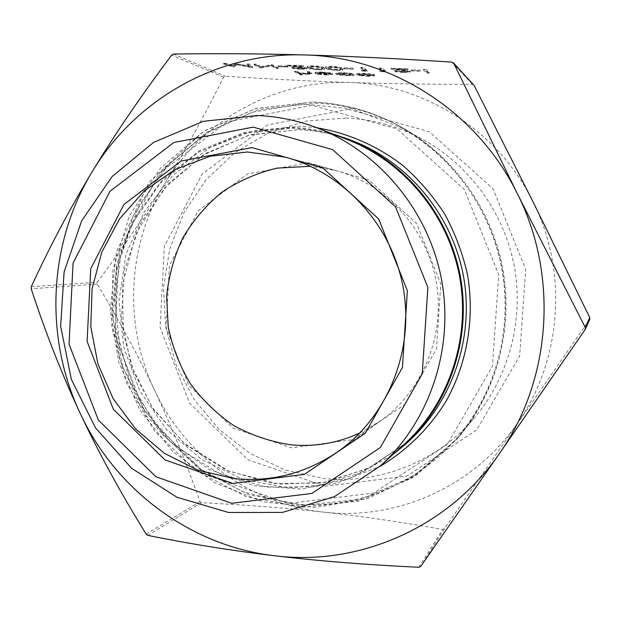 <?xml version="1.0" encoding="UTF-8"?>
<svg xmlns="http://www.w3.org/2000/svg" width="621" height="621" viewBox="0 0 621 621"><rect width="100%" height="100%" fill="white"/><g stroke="black" fill="none" stroke-linecap="round" stroke-linejoin="round"><path stroke-width="0.47" stroke-dasharray="3.1 2.33" d="M420.627 70.196L411.149 69.909L420.627 70.196L420.58 70.918L411.102 70.623L411.149 69.909M383.452 70.771L379.741 70.654L386.045 71.151L381.783 67.992L379.586 67.922L383.452 70.771L383.405 71.469L379.703 71.353L379.741 70.654M353.093 68.139L343.832 67.852L353.093 68.139L353.046 68.846L343.793 68.558L343.832 67.852M324.154 67.751C323.238 66.866 319.551 66.222 313.093 65.826C309.336 65.756 307.395 65.966 307.263 66.447L308.047 67.262C308.932 68.131 312.51 68.76 318.783 69.148C322.679 69.218 324.69 69.001 324.814 68.496L324.154 67.751L324.115 68.457C323.192 67.573 319.505 66.928 313.054 66.532L313.093 65.826M287.135 66.121L278.092 65.842L287.74 66.447L278.053 66.54L278.092 65.842M232.572 65.593L225.431 63.241L223.335 63.179L233.217 66.431L237.486 64.142L252.685 67.029L249.277 63.963L247.174 63.901L249.658 66.121L236.058 63.559L232.572 65.593L232.533 66.284L225.392 63.94L225.431 63.241M335.977 73.495C337.793 74.225 341.55 74.706 347.248 74.924L354.172 74.667L346.673 74.66L337.948 73.387L343.941 72.944L352.247 73.433L343.483 72.68C338.981 72.548 336.411 72.735 335.782 73.224L335.93 74.171C337.746 74.9 341.511 75.382 347.209 75.599L347.248 74.924M296.652 71.244L294.595 71.174L300.246 74.202L302.272 74.264L299.92 73.006L307.046 73.643L311.843 73.286L309.305 71.64L307.24 71.578L309.739 73.084L306.207 73.371L299.508 72.626L296.652 71.244L296.605 71.92L294.556 71.857L294.595 71.174M473.753 84.922L472.41 84.316C428.7 84.371 387.869 83.765 349.926 82.484C311.882 81.227 270.314 79.139 225.221 76.228L223.583 77.128C204.433 115.638 185.128 150.631 165.667 182.108C146.214 213.671 123.432 247.034 97.311 282.213L97.218 284.053C119.651 321.383 138.77 356.788 154.567 390.267C170.41 423.701 185.547 460.813 199.978 501.613L201.468 502.707C245.761 504.889 286.483 508.032 323.642 512.123C360.7 516.16 400.413 521.935 442.773 529.434L444.52 528.657L589.779 319.287M317.323 72.867L322.066 72.261L330.69 72.843L321.857 71.997C317.704 71.889 315.46 72.075 315.119 72.556L318.55 73.635L325.769 74.241L331.785 74.031L332.608 73.682L332.359 73.34L317.323 72.867L317.284 73.542L322.02 72.936L322.066 72.261M356.788 74.163L367.275 75.56L373.205 75.413L374.432 74.722C372.934 74.015 369.433 73.55 363.929 73.317C359.528 73.208 357.091 73.402 356.609 73.899L356.741 74.846L360.242 75.684L360.281 75.001M261.177 66.664L256.17 64.173L254.074 64.11L260.455 67.27L271.346 65.275L276.143 67.759L278.224 67.821L272.138 64.662L261.177 66.664L261.138 67.355L256.131 64.871L256.17 64.173M304.74 67.813L300.781 68.294L291.94 67.34C293.508 67.984 296.683 68.411 301.464 68.613L306.898 67.906L292.654 65.593L303.11 65.601L286.972 65.112L304.74 67.813L304.826 68.675L300.743 68.985L300.781 68.294M342.505 68.318C341.682 67.433 338.026 66.789 331.552 66.385C327.702 66.323 325.707 66.532 325.583 67.029L326.289 67.821C327.088 68.69 330.628 69.319 336.924 69.707C340.921 69.777 342.978 69.552 343.095 69.04L342.505 68.318L342.466 69.016C341.635 68.139 337.987 67.495 331.513 67.099L331.552 66.385M364.969 70.196L361.282 70.08L367.578 70.584L362.998 67.417L360.817 67.355L364.969 70.196L364.923 70.895L361.243 70.786L361.282 70.08M407.919 70.988L403.425 71.462L394.7 70.499C395.926 71.143 399.008 71.57 403.929 71.78C407.71 71.881 409.806 71.702 410.233 71.26L396.594 68.76L407.655 68.776L390.904 68.263L407.919 70.988L407.935 71.811L403.378 72.168L403.425 71.462M425.781 69.327L423.545 69.257L427.093 72.424L429.29 72.486L425.781 69.327L425.734 70.049L423.499 69.979L423.545 69.257M532.841 201.406C568.409 271.385 561.803 360.49 517.394 423.281C473.807 486.848 396.392 520.716 323.642 512.123C250.605 504.392 185.237 456.062 154.567 390.267C123.237 324.736 127.22 243.89 165.667 182.108C203.393 120.016 275.103 79.659 349.926 82.484C424.585 84.293 498.283 130.845 532.841 201.406M308.466 162.679L368.944 180.051L416.489 223.304L440.778 283.805L436.501 348.8L404.791 404.543L352.775 439.699L291.474 447.811L233.131 428.141L188.683 385.199L166.11 327.368L169.44 265.4L198.246 210.76L247.6 173.95L308.466 162.679M315.313 103.171C345.043 104.344 373.345 112.098 400.203 126.436C452.468 154.8 491.49 208.33 502.785 268.637C513.808 328.998 496.497 392.938 457.84 438.115L413.617 476.222L360.879 499.121L304.383 505.292L248.928 494.743L198.953 468.785L158.246 429.833L129.766 381.123L115.568 326.46L116.678 270.019L133.119 216.085L163.843 168.881L206.708 132.304L258.561 109.63L315.313 103.171M332.553 133.857C319.473 130.162 306.223 128.035 292.794 127.476L244.55 132.374L199.97 150.484L162.244 180.129L133.942 218.91L116.857 263.917L112.036 311.936L119.713 359.644L139.352 403.743L169.673 441.174L208.679 469.204L253.741 485.653L301.69 489.061L349.01 478.822L392.006 455.372M359.838 432.992L381.364 420.339C423.406 390.097 445.862 333.958 436.066 280.971C426.27 227.985 385.222 183.599 335.146 170.379L310.516 166.265M345.773 118.06L306.106 121.064L268.427 132.925L234.552 152.875L206.04 179.787L184.142 212.266L169.774 248.71L163.525 287.407L165.597 326.568L175.898 364.411L193.954 399.202L218.988 429.336L249.929 453.361L285.388 470.058L323.751 478.488C378.562 484.489 436.268 462.311 473.544 418.81C508.545 378.142 524.202 320.692 514.312 266.502C504.167 212.359 469.002 164.309 421.783 138.848C397.75 126.11 372.421 119.178 345.773 118.06M348.288 109.319L429.189 131.675L493.066 188.815L525.684 269.335L519.661 355.934L476.726 429.895L406.871 476.082L325.225 486.227L248.074 459.874L189.638 403.254L160.047 327.399L164.386 246.095L202.221 174.059L267.387 124.992L348.288 109.319M291.396 503.631L243.432 492.011L200.009 468.731L163.672 435.43L136.457 394.257L119.861 347.729L114.815 298.577L121.638 249.681L140.036 203.929L169.067 164.13L207.173 132.832L252.173 112.207L301.332 103.886L351.525 108.745L399.342 126.8C451.661 155.002 490.769 208.477 502.055 268.769C513.078 329.114 495.674 393.039 456.901 438.084C415.589 486.29 351.781 510.547 291.396 503.631M347.83 139.795C329.945 132.894 311.587 129.044 292.747 128.236L243.603 133.391L198.355 152.292L160.404 183.125L132.436 223.296L116.313 269.654L113.053 318.752L122.803 367.034L144.872 411.001L177.738 447.438L219.143 473.528L266.122 487.097L315.189 486.802L362.493 472.294L404.147 444.372M294.556 71.857L300.207 74.869L300.246 74.202M300.207 74.869L302.233 74.931L302.272 74.264M302.233 74.931L299.881 73.674L299.92 73.006M299.881 73.674L307.007 74.318L307.046 73.643M307.007 74.318L311.804 73.961L309.266 72.323L309.305 71.64M309.266 72.323L307.201 72.253L307.24 71.578M307.201 72.253L309.7 73.759L309.739 73.084M309.7 73.759L306.169 74.046L306.207 73.371M306.169 74.046L299.469 73.294L299.508 72.626M299.469 73.294L296.605 71.92M322.02 72.936L329.014 73.596L329.06 72.913M329.014 73.596L330.644 73.526L330.69 72.843M330.644 73.526L321.818 72.68L321.857 71.997M321.818 72.68C317.665 72.572 315.421 72.75 315.08 73.231L315.359 72.851M315.313 73.526L318.511 74.31L318.55 73.635M318.511 74.31L325.73 74.916L325.769 74.241M325.73 74.916L331.746 74.706L331.785 74.031M331.746 74.706L332.569 74.357L332.359 73.34M332.32 74.023L317.284 73.542M317.968 73.814L330.698 74.217L325.381 74.66L320.723 74.318L317.968 73.814L318.006 73.138L330.737 73.542L325.42 73.984L318.006 73.138M330.698 74.217L330.737 73.542M320.723 74.318L320.77 73.643M325.381 74.66L325.42 73.984M347.209 75.599L354.133 75.343L354.172 74.667M354.133 75.343L352.177 75.157L352.216 74.473M352.177 75.157L346.634 75.335L346.673 74.66M346.634 75.335L338.041 74.264L338.088 73.581M338.041 74.264L343.902 73.627L343.941 72.944M343.902 73.627L350.686 74.209L350.725 73.526M350.686 74.209L352.208 74.116L352.247 73.433M352.208 74.116L343.436 73.363L343.483 72.68M343.436 73.363C338.942 73.231 336.372 73.418 335.736 73.907L335.93 74.171M360.242 75.684L367.228 76.243L367.275 75.56M367.228 76.243L373.159 76.096L373.205 75.413M373.159 76.096L374.548 75.653L374.432 74.722M374.385 75.405C372.887 74.706 369.386 74.241 363.883 74.008L363.929 73.317M363.883 74.008C359.489 73.891 357.052 74.085 356.57 74.582L356.741 74.846M364.279 74.272L372.406 75.529L366.832 75.979L358.829 74.908L364.279 74.272L364.317 73.588L372.445 74.846L366.871 75.296L358.868 74.225L364.317 73.588M372.282 75.335L372.328 74.652M366.832 75.979L366.871 75.296M358.829 74.908L358.868 74.225M225.392 63.94L223.296 63.87L223.335 63.179M223.296 63.87L233.185 67.115L233.217 66.431M233.185 67.115L233.512 66.439M233.473 67.122L237.447 64.84L237.486 64.142M237.447 64.84L252.343 67.705L252.382 67.021M252.343 67.705L252.685 67.029M252.646 67.72L249.238 64.662L249.277 63.963M249.238 64.662L247.127 64.6L247.174 63.901M247.127 64.6L249.619 66.804L249.658 66.121M249.619 66.804L236.485 64.273L236.531 63.575M236.485 64.273L236.019 64.258L236.058 63.559M236.019 64.258L232.533 66.284M256.131 64.871L254.036 64.809L254.074 64.11M254.036 64.809L260.416 67.961L260.455 67.27M260.416 67.961L260.882 67.285M260.843 67.968L271.299 65.973L271.346 65.275M271.299 65.973L276.104 68.442L276.143 67.759M276.104 68.442L278.185 68.512L278.224 67.821M278.185 68.512L272.091 65.36L272.138 64.662M272.091 65.36L271.61 65.345L271.656 64.646M271.61 65.345L261.138 67.355M278.053 66.54L278.674 66.866L278.713 66.168M278.674 66.866L287.702 67.146L287.74 66.447M287.702 67.146L287.096 66.82M300.743 68.985L294.005 68.1L294.043 67.402M294.005 68.1L291.901 68.031L291.94 67.34M291.901 68.031C293.469 68.675 296.644 69.102 301.426 69.304L301.464 68.613M301.426 69.304L307.053 68.853L306.898 67.906M306.852 68.605L292.607 66.3L292.654 65.593M292.607 66.3L303.653 66.633L303.692 65.927M303.653 66.633L303.11 65.601M303.071 66.307L286.933 65.81L286.972 65.112M286.933 65.81L298.515 67.41L298.554 66.711M298.515 67.41L304.701 68.512M313.054 66.532C309.297 66.463 307.348 66.672 307.216 67.146L308.008 67.961L308.047 67.262M308.008 67.961C308.893 68.83 312.472 69.451 318.744 69.847L318.783 69.148M318.744 69.847C322.641 69.909 324.651 69.699 324.767 69.195L324.115 68.457M321.981 68.388L322.54 69.009L318.262 69.529C313.419 69.203 310.702 68.698 310.127 68.023L309.421 67.324L313.69 66.866L319.737 67.565L321.981 68.388L322.027 67.689L322.586 68.31L318.309 68.83C313.458 68.504 310.748 67.999 310.174 67.324L309.468 66.618L313.729 66.16L319.784 66.858L322.027 67.689M318.262 69.529L318.309 68.83M319.737 67.565L319.784 66.858M313.69 66.866L313.729 66.16M331.513 67.099C327.655 67.029 325.668 67.239 325.544 67.736L326.25 68.52L326.289 67.821M326.25 68.52C327.05 69.389 330.589 70.018 336.877 70.406L336.924 69.707M336.877 70.406C340.875 70.476 342.932 70.251 343.048 69.738L342.466 69.016M340.324 68.954L340.82 69.56C340.836 69.948 339.376 70.126 336.435 70.088C331.575 69.762 328.889 69.265 328.385 68.589L327.748 67.899L332.119 67.425L338.15 68.131L340.324 68.954L340.362 68.248L340.867 68.853C340.882 69.249 339.415 69.428 336.473 69.397C331.614 69.063 328.936 68.558 328.431 67.883L327.795 67.2L332.157 66.719L338.189 67.425L340.362 68.248M336.435 70.088L336.473 69.397M338.15 68.131L338.189 67.425M332.119 67.425L332.157 66.719M343.793 68.558L344.298 68.884L344.345 68.178M344.298 68.884L353.535 69.172L353.582 68.465M353.535 69.172L353.046 68.846M361.243 70.786L363.114 71.143L363.161 70.445M363.114 71.143L367.539 71.283L367.578 70.584M367.539 71.283L362.959 68.131L362.998 67.417M362.959 68.131L360.77 68.069L360.817 67.355M360.77 68.069L364.923 70.895M379.703 71.353L381.55 71.718L381.597 71.019M381.55 71.718L385.998 71.857L386.045 71.151M385.998 71.857L381.736 68.706L381.783 67.992M381.736 68.706L379.54 68.636L379.586 67.922M379.54 68.636L383.405 71.469M403.378 72.168L396.835 71.275L396.881 70.561M396.835 71.275L394.653 71.205L394.7 70.499M394.653 71.205C395.887 71.85 398.961 72.277 403.891 72.486L403.929 71.78M403.891 72.486C407.663 72.587 409.759 72.409 410.186 71.974L410.139 71.081M410.093 71.788L396.547 69.474L396.594 68.76M396.547 69.474L408.005 69.824L408.051 69.102M408.005 69.824L407.655 68.776M407.609 69.498L390.857 68.985L390.904 68.263M390.857 68.985L402.059 70.592L402.105 69.878M402.059 70.592L407.873 71.702M411.102 70.623L411.498 70.949L411.537 70.235M411.498 70.949L420.953 71.244L420.999 70.522M423.499 69.979L427.046 73.131L427.093 72.424M427.046 73.131L429.243 73.2L429.29 72.486M429.243 73.2L425.734 70.049M472.41 84.316L451.894 62.116M173.515 54.05L225.221 76.228M585.052 329.751L589.601 319.605M444.52 528.657L420.72 566.422M418.748 567.284L442.773 529.434M146.168 534.114L199.978 501.613M201.468 502.707L147.829 535.356M97.218 284.053L31.19 288.773M31.291 286.7L97.311 282.213M223.583 77.128L171.691 55.083M312.906 102.054C342.862 103.226 371.374 111.035 398.441 125.481C451.102 154.062 490.443 208.019 501.822 268.815C512.93 329.658 495.488 394.11 456.528 439.637L411.971 478.03L358.845 501.085L301.93 507.287L246.079 496.637L195.747 470.47L154.753 431.215L126.079 382.132L111.772 327.065L112.882 270.189L129.432 215.852L160.358 168.291L203.525 131.427L255.743 108.566L312.906 102.054M311.882 105.306L227.007 121.918L158.797 173.756L119.317 249.751L114.908 335.495L145.982 415.542L207.251 475.414L288.16 503.468L373.873 493.02L447.291 444.403L492.43 366.266L498.694 274.622L464.26 189.358L396.959 128.889L311.882 105.306M298.864 129.665C317.61 130.472 335.868 134.33 353.644 141.239C335.891 134.338 317.657 130.48 298.942 129.68L248.858 135.161L203.02 155.087L164.581 187.984L136.053 233.395L122.314 285.412L123.463 333.803L134.004 372.522L152.704 407.966L184.352 443.402L228.784 471.145L279.473 484.217L326.599 482.144L370.434 467.427L409.06 440.941L368.012 468.622L321.321 483.084L272.86 483.518L226.424 470.244L185.477 444.589L152.952 408.703L131.093 365.35L121.413 317.711L124.596 269.242L140.509 223.475L168.136 183.824L205.629 153.387L250.325 134.741L298.864 129.665M316.943 127.786L299.959 126.242L253.259 130.759L209.882 147.651L172.723 175.44L144.15 212.002L125.892 254.765L118.976 300.859L123.75 347.279L139.896 391.051L166.42 429.336L201.693 459.579L243.525 479.629L289.207 487.92L335.658 483.588L379.594 466.627M311.261 73.425L311.3 72.75M309.048 73.278L309.087 72.603M298.072 72.704L298.119 72.028M300.067 67.324L300.106 66.626M310.127 68.023L310.174 67.324M328.385 68.589L328.431 67.883M403.759 70.507L403.805 69.8M400.203 126.436L398.441 125.481C371.35 111.027 342.808 103.21 312.813 102.03L255.875 108.481L203.804 131.147L149.087 182.139L116.321 252.266L110.251 310.694L118.836 362.431L140.067 410.365L172.638 451.358L214.571 482.618L263.242 501.853L315.452 507.427L367.601 498.578L415.868 475.531L457.84 438.115M339.423 450.59L381.364 420.339M285.163 157.129L335.146 170.379M456.901 438.084L473.544 418.81M399.342 126.8L421.783 138.848M311.843 73.286L311.804 73.961M315.119 72.556L315.08 73.231M332.608 73.682L332.569 74.357M317.16 72.649L317.121 73.325M337.948 73.387L337.902 74.07M335.782 73.224L335.736 73.907M374.587 74.97L374.548 75.653M356.609 73.899L356.57 74.582M372.445 74.846L372.406 75.529M358.744 74.031L358.697 74.722M307.092 68.163L307.053 68.853M304.864 67.984L304.826 68.675M307.263 66.447L307.216 67.146M324.814 68.496L324.767 69.195M322.586 68.31L322.54 69.009M309.468 66.618L309.421 67.324M325.583 67.029L325.544 67.736M343.095 69.04L343.048 69.738M340.867 68.853L340.82 69.56M327.795 67.2L327.748 67.899M410.233 71.26L410.186 71.974M407.974 71.105L407.935 71.811"/><path stroke-width="0.93" d="M304.174 54.935C348.847 56.201 398.092 58.599 451.894 62.116L453.772 63.319L517.293 193.566C476.796 110.748 390.632 56.573 304.174 54.935C217.466 52.086 135.184 99.577 92.187 171.738C48.368 243.587 44.122 337.094 80.109 413.151C61.673 373.687 45.372 332.227 31.19 288.773L31.291 286.7C49.408 247.321 69.707 209.005 92.187 171.738C114.699 134.532 141.2 95.65 171.691 55.083L173.515 54.05C215.891 53.39 259.446 53.678 304.174 54.935M585.261 329.378L499.377 453.625C551.238 380.417 559.009 275.677 517.293 193.566L585.223 327.469L585.261 329.378L589.779 319.287L589.748 317.595L532.841 201.406L474.071 85.372L453.446 62.83M499.377 453.625L420.72 566.422L418.748 567.284C366.087 564.761 318.03 560.918 274.567 555.748C358.496 566.437 448.486 527.78 499.377 453.625M147.829 535.356L146.168 534.114C120.606 492.895 98.584 452.577 80.109 413.151C115.359 489.48 190.282 546.053 274.567 555.748C231.074 550.54 188.823 543.74 147.829 535.356M392.006 455.372L405.024 444.62C449.674 403.898 471.719 338.336 460.355 276.485C448.843 214.649 404.814 161.313 348.552 139.244L332.553 133.857M310.516 166.265L276.958 168.136C257.078 172.902 238.674 180.959 221.759 192.3C206.079 205.295 193.053 220.579 182.659 238.154C174.035 256.683 168.679 276.143 166.607 296.559L168.229 327.057C172.444 347.155 179.803 366.01 190.305 383.615C202.438 400.11 216.931 414.106 233.783 425.602C251.676 435.36 270.694 441.756 290.83 444.799C314.746 447.058 337.746 443.122 359.838 432.992M234.288 478.62L197.851 470.198L164.394 453.307L135.681 429.002L113.146 398.666L97.932 363.937L90.782 326.654L92.071 288.757L101.774 252.227L119.457 219.003L144.266 190.911L174.982 169.572L210.007 156.29L247.437 151.998L285.163 157.129C343.452 172.491 391.564 224.686 403.099 287.073C414.634 349.452 388.366 415.402 339.423 450.59C307.379 472.946 272.332 482.284 234.288 478.62M232.875 483.456L304.375 474.374L365.249 433.264L402.424 367.554L407.368 290.667L378.709 219.042L322.835 167.957L252.033 147.604L181.122 161.08L123.928 204.495L90.736 268.683L87.087 341.371L113.371 409.278L165 459.936L232.875 483.456M253.197 127.119L332.709 149.692L395.6 206.933L427.877 287.414L422.241 373.842L380.316 447.539L311.874 493.431L231.742 503.305L155.91 476.757L98.351 420.052L69.055 344.228L73.061 263.079L109.987 191.284L173.818 142.504L253.197 127.119M257.311 115.514L203.284 121.343L153.666 142.356L112.153 176.504L81.623 220.882L64.095 272.037L60.641 326.188L71.384 379.439L95.58 427.985L131.598 468.288L176.977 497.266L228.528 512.488L282.446 512.418L334.525 496.598L380.432 465.866C429.732 421.162 454.199 348.544 441.601 279.947C428.839 211.381 380.021 152.316 317.999 128.198C298.266 120.583 278.037 116.36 257.311 115.514M380.432 465.866L404.147 444.372C448.828 403.836 470.935 338.383 459.594 276.624C448.098 214.889 404.046 161.67 347.83 139.795L317.999 128.198M453.772 63.319L474.071 85.372M589.748 317.595L585.223 327.469M348.552 139.244L353.644 141.239C408.905 162.912 452.119 215.254 463.413 275.918C474.56 336.605 452.919 400.941 409.06 440.941L405.024 444.62M379.594 466.627C406.608 450.73 429.515 428.218 446.313 400.778C467.147 363.184 474.832 318.41 467.613 275.142C462.785 253.733 455.177 233.418 444.799 214.198C432.969 195.894 418.965 179.64 402.796 165.427C377.296 145.811 347.853 132.972 316.943 127.786"/></g></svg>
